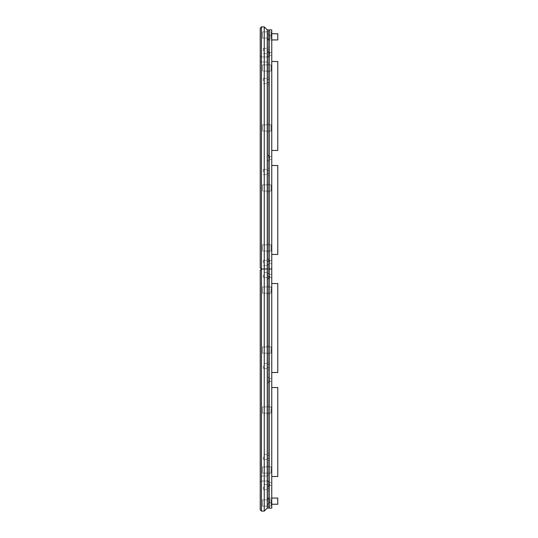 <?xml version="1.0" encoding="UTF-8"?>
<svg xmlns="http://www.w3.org/2000/svg" width="538" height="538" viewBox="0 0 538 538"><rect width="100%" height="100%" fill="white"/><g stroke="black" fill="none" stroke-linecap="round" stroke-linejoin="round"><path stroke-width="0.4" stroke-dasharray="2.69 2.02" d="M271.757 387.542L271.757 476.513L277.769 476.513L277.769 387.542L271.757 387.542L277.769 387.542L277.769 476.513L277.769 387.542L271.757 387.542L271.757 476.513L277.769 476.513L271.757 476.513L271.757 498.067L267.245 498.067L267.245 269L267.245 508.094L264.239 511.1L267.245 508.094L267.245 481.026L261.434 481.026L261.434 269L261.434 511.1L261.434 481.026L267.245 481.026L267.245 476.016L261.434 476.016L261.434 26.9L261.434 269L267.245 269L267.245 508.094L271.757 508.094L271.757 269L271.757 372.504L277.769 372.504L271.757 372.504L277.769 372.504L277.769 283.533L277.769 372.504L277.769 283.533L271.757 283.533L277.769 283.533L271.757 283.533L271.757 269L267.245 269L267.245 476.016L261.434 476.016L260.231 476.513L260.231 482.23L261.434 481.026L261.434 476.016L260.231 476.513L260.231 482.23L261.434 481.026L267.245 481.026L261.434 481.026L261.434 511.1L264.239 511.1L264.239 269L267.245 269L261.434 269L260.231 270.204L261.434 269L260.231 270.204L260.231 509.896L261.434 511.1L264.239 511.1L261.434 511.1L260.231 509.896L261.434 511.1M260.231 482.23L260.231 509.896L260.231 482.23L261.434 481.026L260.231 482.23M263.338 487.038L263.338 489.674L263.338 487.038M267.245 487.038L267.245 489.674L267.245 487.038M263.338 456.964L263.338 459.6L263.338 456.964M267.245 456.964L267.245 459.6L267.245 456.964M263.338 365.988L263.338 368.624L263.338 365.988M267.245 365.988L267.245 368.624L267.245 365.988M263.338 275.012L263.338 277.648L263.338 275.012M267.245 275.012L267.245 277.648L267.245 275.012M267.245 473.104L262.483 473.104L267.245 473.104L267.245 466.89L262.483 466.89L262.483 473.104L262.483 466.89L262.483 473.104L271.004 473.104L267.245 473.104L267.245 466.89L262.483 466.89L267.245 466.89L267.245 473.104L262.483 473.104L262.483 466.89L267.245 466.89L267.245 473.104L267.245 466.89L267.245 473.104L271.004 473.104L271.004 466.89L267.245 466.89L267.245 473.104L267.245 466.89L269.249 466.89L269.249 473.104L269.249 466.89L269.249 473.104L269.249 466.89L267.245 466.89L267.245 473.104L267.245 466.89L267.245 473.104L269.249 473.104L267.245 473.104L269.249 473.104L267.245 473.104L267.245 466.89L271.004 466.89L271.004 473.104L267.245 473.104M267.245 413.123L262.483 413.123L267.245 413.123L267.245 406.91L262.483 406.91L262.483 413.123L262.483 406.91L262.483 413.123L271.004 413.123L267.245 413.123L267.245 406.91L262.483 406.91L267.245 406.91L267.245 413.123L262.483 413.123L262.483 406.91L267.245 406.91L267.245 413.123L267.245 406.91L267.245 413.123L271.004 413.123L271.004 406.91L267.245 406.91L267.245 413.123L267.245 406.91L269.249 406.91L269.249 413.123L269.249 406.91L269.249 413.123L269.249 406.91L267.245 406.91L267.245 413.123L267.245 406.91L267.245 413.123L269.249 413.123L267.245 413.123L269.249 413.123L267.245 413.123L267.245 406.91L271.004 406.91L271.004 413.123L267.245 413.123M267.245 353.143L262.483 353.143L267.245 353.143L267.245 346.929L262.483 346.929L262.483 353.143L262.483 346.929L262.483 353.143L271.004 353.143L267.245 353.143L267.245 346.929L262.483 346.929L267.245 346.929L267.245 353.143L262.483 353.143L262.483 346.929L267.245 346.929L267.245 353.143L267.245 346.929L267.245 353.143L271.004 353.143L271.004 346.929L267.245 346.929L267.245 353.143L267.245 346.929L269.249 346.929L269.249 353.143L269.249 346.929L269.249 353.143L269.249 346.929L267.245 346.929L267.245 353.143L267.245 346.929L267.245 353.143L269.249 353.143L267.245 353.143L269.249 353.143L267.245 353.143L267.245 346.929L271.004 346.929L271.004 353.143L267.245 353.143M267.245 293.163L262.483 293.163L267.245 293.163L267.245 286.942L262.483 286.942L262.483 293.163L262.483 286.942L262.483 293.163L271.004 293.163L267.245 293.163L267.245 286.942L262.483 286.942L267.245 286.942L267.245 293.163L262.483 293.163L262.483 286.942L267.245 286.942L267.245 293.163L267.245 286.942L267.245 293.163L271.004 293.163L271.004 286.942L267.245 286.942L267.245 293.163L267.245 286.942L269.249 286.942L269.249 293.163L269.249 286.942L269.249 293.163L269.249 286.942L267.245 286.942L267.245 293.163L267.245 286.942L267.245 293.163L269.249 293.163L267.245 293.163L269.249 293.163L267.245 293.163L267.245 286.942L271.004 286.942L271.004 293.163L267.245 293.163M267.245 506.11L267.245 499.896L262.483 499.896L267.245 499.896L267.245 506.11L262.483 506.11L262.483 499.896L262.483 506.11L262.483 499.896L267.245 499.896L262.483 499.896L262.483 506.11L262.483 499.896L267.245 499.896L267.245 506.11L262.483 506.11L262.483 499.896L262.483 506.11L262.483 499.896L267.245 499.896L262.483 499.896L262.483 506.11L262.483 499.896L267.245 499.896L267.245 506.11L267.245 499.896L262.483 499.896L262.483 506.11L262.483 499.896L267.245 499.896L267.245 506.11L262.483 506.11L262.483 499.896L262.483 506.11L267.245 506.11L267.245 499.896L267.245 506.11L262.483 506.11L267.245 506.11L267.245 499.896L271.004 499.896L271.004 506.11L262.483 506.11L267.245 506.11L267.245 499.896L267.245 506.11L267.245 499.896L271.004 499.896L267.245 499.896L267.245 506.11L267.245 499.896L271.004 499.896L271.004 506.11L267.245 506.11L267.245 499.896L267.245 506.11L267.245 499.896L271.004 499.896L262.483 499.896L267.245 499.896L267.245 506.11L262.483 506.11L267.245 506.11L267.245 499.896L262.483 499.896L262.483 506.11L267.245 506.11L262.483 506.11L267.245 506.11L267.245 499.896L267.245 506.11L262.483 506.11L267.245 506.11L267.245 499.896L262.483 499.896L267.245 499.896L267.245 506.11L262.483 506.11L262.483 499.896L267.245 499.896L267.245 506.11L267.245 499.896L267.245 506.11L267.245 499.896L271.004 499.896L271.004 506.11L271.004 499.896L267.245 499.896L267.245 506.11L267.245 499.896L271.004 499.896L271.004 506.11L267.245 506.11L267.245 499.896L267.245 506.11L267.245 499.896L271.004 499.896L267.245 499.896L267.245 506.11L269.249 506.11L269.249 499.896L269.249 506.11L269.249 499.896L269.249 506.11L269.249 499.896L269.249 506.11L269.249 499.896L269.249 506.11L269.249 499.896L269.249 506.11L269.249 499.896L269.249 506.11L269.249 499.896L269.249 506.11L269.249 499.896L269.249 506.11L267.245 506.11L267.245 499.896L271.004 499.896L271.004 506.11L267.245 506.11L269.249 506.11L267.245 506.11L267.245 499.896L269.249 499.896L267.245 499.896L267.245 506.11L269.249 506.11L267.245 506.11L267.245 499.896L269.249 499.896L267.245 499.896L267.245 506.11L269.249 506.11L267.245 506.11L269.249 506.11L267.245 506.11L267.245 499.896L269.249 499.896L267.245 499.896L267.245 506.11L269.249 506.11L267.245 506.11L267.245 499.896L269.249 499.896L267.245 499.896L267.245 506.11L269.249 506.11L267.245 506.11L267.245 499.896L269.249 499.896L267.245 499.896L267.245 506.11L269.249 506.11L267.245 506.11L267.245 499.896L269.249 499.896L267.245 499.896L267.245 506.11L271.004 506.11L271.004 499.896L267.245 499.896L269.249 499.896L267.245 499.896L267.245 506.11L271.004 506.11L271.004 499.896L271.004 506.11L267.245 506.11L271.004 506.11L271.004 499.896L267.245 499.896L269.249 499.896L267.245 499.896L267.245 506.11L271.004 506.11L267.245 506.11L271.004 506.11L271.004 499.896L271.004 506.11L267.245 506.11L271.004 506.11L271.004 499.896L267.245 499.896L271.004 499.896L271.004 506.11L267.245 506.11L271.004 506.11L271.004 499.896L271.004 506.11L267.245 506.11M269.753 484.032L269.753 485.545L269.753 484.032M268.381 484.032L268.381 486.917L268.381 484.032M267.245 484.032L267.245 486.917L267.245 484.032M271.757 484.032L271.757 485.538L271.757 484.032M269.753 380.023L269.753 381.536L269.753 380.023M268.381 380.023L268.381 382.908L268.381 380.023M267.245 380.023L267.245 382.908L267.245 380.023M271.757 380.023L271.757 381.529L271.757 380.023M269.753 276.014L269.753 277.527L269.753 276.014M268.381 276.014L268.381 278.899L268.381 276.014M267.245 276.014L267.245 278.899L267.245 276.014M271.757 476.513L271.757 498.067L277.769 498.067L277.769 504.234L271.757 504.234L277.769 504.234L277.769 498.067L271.757 498.067L277.769 498.067L277.769 504.234L271.757 504.234L271.757 498.067L271.757 504.234L271.757 498.067L271.757 504.234L277.769 504.234L277.769 498.067L267.245 498.067L267.245 269L271.757 269L261.434 269L264.239 269L264.239 26.9L267.245 29.906L264.239 26.9L261.434 26.9L261.434 56.974L267.245 56.974L261.434 56.974L261.434 269L260.231 267.796L261.434 269L267.245 269L267.245 476.016L269.249 476.016L269.249 508.094L269.249 29.906L269.249 269L269.249 29.906L267.245 29.906L267.245 61.984L261.434 61.984L260.231 61.487L260.231 55.77L261.434 56.974L267.245 56.974L261.434 56.974L260.231 55.77L260.231 28.104L261.434 26.9L264.239 26.9L261.434 26.9L260.231 28.104L260.231 267.796L260.231 61.487L261.434 61.984L269.249 61.984L267.245 61.984L267.245 269L267.245 29.906L271.757 29.906L271.757 269L267.245 269L271.757 269L271.757 254.467L277.769 254.467L271.757 254.467L271.757 165.496L277.769 165.496L271.757 165.496L277.769 165.496L277.769 254.467L277.769 165.496L277.769 254.467L271.757 254.467L271.757 269L267.245 269L267.245 29.906L271.757 29.906L271.757 39.933L271.757 33.766L277.769 33.766L277.769 39.933L271.757 39.933L271.757 33.766L271.757 39.933L277.769 39.933L277.769 33.766L271.757 33.766L271.757 39.933L277.769 39.933L271.757 39.933L271.757 33.766L277.769 33.766L277.769 39.933L277.769 33.766L271.757 33.766L271.757 39.933L271.757 29.906L267.245 29.906L264.239 26.9M271.757 276.014L271.757 277.521L271.757 276.014M271.757 150.458L271.757 61.487L277.769 61.487L277.769 150.458L271.757 150.458L277.769 150.458L277.769 61.487L277.769 150.458L271.757 150.458L271.757 61.487L277.769 61.487L271.757 61.487L271.757 39.933L267.245 39.933L267.245 508.094L271.757 508.094L271.757 498.067L277.769 498.067L271.757 498.067L271.757 504.234L271.757 498.067L271.757 504.234L271.757 498.067L267.245 498.067L267.245 508.094L267.245 498.067L271.757 498.067L271.757 508.094L267.245 508.094L264.239 511.1M271.757 501.362L271.757 502.869L271.757 501.362M269.753 501.362L269.753 502.875L269.753 501.362M268.381 501.362L268.381 504.247L268.381 501.362M267.245 501.362L267.245 504.247L267.245 501.362M271.757 61.487L271.757 39.933L267.245 39.933L267.245 481.026L269.249 481.026L269.249 508.094L267.245 508.094L267.245 481.026L267.245 508.094L269.249 508.094L267.245 508.094L267.245 476.016L269.249 476.016L269.249 481.026L267.245 481.026L269.249 481.026L267.245 481.026L267.245 56.974L269.249 56.974L267.245 56.974L267.245 269L261.434 269L260.231 267.796L260.231 55.77L261.434 56.974L260.231 55.77L260.231 28.104L261.434 26.9M271.004 466.89L267.245 466.89L271.004 466.89L271.004 473.104L271.004 466.89M271.004 406.91L267.245 406.91L271.004 406.91L271.004 413.123L271.004 406.91M271.004 346.929L267.245 346.929L271.004 346.929L271.004 353.143L271.004 346.929M271.004 286.942L267.245 286.942L271.004 286.942L271.004 293.163L271.004 286.942M271.757 283.533L271.757 372.504M271.757 498.067L277.769 498.067L277.769 504.234L271.757 504.234L277.769 504.234L277.769 498.067L277.769 504.234L271.757 504.234M263.338 50.962L263.338 48.326L263.338 50.962M267.245 50.962L267.245 48.326L267.245 50.962M263.338 81.036L263.338 78.4L263.338 81.036M267.245 81.036L267.245 78.4L267.245 81.036M263.338 172.012L263.338 169.376L263.338 172.012M267.245 172.012L267.245 169.376L267.245 172.012M263.338 262.988L263.338 260.352L263.338 262.988M267.245 262.988L267.245 260.352L267.245 262.988M262.483 64.896L267.245 64.896L262.483 64.896L262.483 71.11L262.483 64.896L267.245 64.896L267.245 71.11L262.483 71.11L262.483 64.896L262.483 71.11L267.245 71.11L267.245 64.896L271.004 64.896L267.245 64.896L267.245 71.11L267.245 64.896L262.483 64.896M262.483 124.877L267.245 124.877L262.483 124.877L262.483 131.09L262.483 124.877L267.245 124.877L267.245 131.09L262.483 131.09L262.483 124.877L262.483 131.09L267.245 131.09L267.245 124.877L271.004 124.877L267.245 124.877L267.245 131.09L267.245 124.877L262.483 124.877M262.483 184.857L267.245 184.857L262.483 184.857L262.483 191.071L262.483 184.857L267.245 184.857L267.245 191.071L262.483 191.071L262.483 184.857L262.483 191.071L267.245 191.071L267.245 184.857L271.004 184.857L267.245 184.857L267.245 191.071L267.245 184.857L262.483 184.857M262.483 244.837L267.245 244.837L262.483 244.837L262.483 251.058L262.483 244.837L267.245 244.837L267.245 251.058L262.483 251.058L262.483 244.837L262.483 251.058L267.245 251.058L267.245 244.837L271.004 244.837L267.245 244.837L267.245 251.058L267.245 244.837L262.483 244.837M267.245 31.89L267.245 38.104L262.483 38.104L267.245 38.104L267.245 31.89L262.483 31.89L262.483 38.104L262.483 31.89L262.483 38.104L267.245 38.104L262.483 38.104L262.483 31.89L262.483 38.104L267.245 38.104L267.245 31.89L262.483 31.89L262.483 38.104L262.483 31.89L262.483 38.104L267.245 38.104L262.483 38.104L262.483 31.89L262.483 38.104L267.245 38.104L267.245 31.89L267.245 38.104L262.483 38.104L262.483 31.89L262.483 38.104L267.245 38.104L267.245 31.89L262.483 31.89L262.483 38.104L262.483 31.89L267.245 31.89L267.245 38.104L267.245 31.89L262.483 31.89L267.245 31.89L267.245 38.104L271.004 38.104L271.004 31.89L262.483 31.89L267.245 31.89L267.245 38.104L267.245 31.89L267.245 38.104L271.004 38.104L267.245 38.104L267.245 31.89L267.245 38.104L271.004 38.104L271.004 31.89L267.245 31.89L267.245 38.104L267.245 31.89L267.245 38.104L271.004 38.104L262.483 38.104L267.245 38.104L267.245 31.89L262.483 31.89L267.245 31.89L267.245 38.104L262.483 38.104L262.483 31.89L267.245 31.89L262.483 31.89L267.245 31.89L267.245 38.104L267.245 31.89L262.483 31.89L267.245 31.89L267.245 38.104L262.483 38.104L267.245 38.104L267.245 31.89L262.483 31.89L262.483 38.104L267.245 38.104L267.245 31.89L267.245 38.104L267.245 31.89L267.245 38.104L271.004 38.104L271.004 31.89L271.004 38.104L267.245 38.104L267.245 31.89L267.245 38.104L271.004 38.104L271.004 31.89L267.245 31.89L267.245 38.104L267.245 31.89L267.245 38.104L271.004 38.104L267.245 38.104L267.245 31.89L269.249 31.89L269.249 38.104L269.249 31.89L269.249 38.104L269.249 31.89L269.249 38.104L269.249 31.89L269.249 38.104L269.249 31.89L269.249 38.104L269.249 31.89L269.249 38.104L269.249 31.89L269.249 38.104L269.249 31.89L269.249 38.104L269.249 31.89L267.245 31.89L267.245 38.104L271.004 38.104L271.004 31.89L267.245 31.89L269.249 31.89L267.245 31.89L267.245 38.104L269.249 38.104L267.245 38.104L267.245 31.89L269.249 31.89L267.245 31.89L267.245 38.104L269.249 38.104L267.245 38.104L267.245 31.89L269.249 31.89L267.245 31.89L269.249 31.89L267.245 31.89L267.245 38.104L269.249 38.104L267.245 38.104L267.245 31.89L269.249 31.89L267.245 31.89L267.245 38.104L269.249 38.104L267.245 38.104L267.245 31.89L269.249 31.89L267.245 31.89L267.245 38.104L269.249 38.104L267.245 38.104L267.245 31.89L269.249 31.89L267.245 31.89L267.245 38.104L269.249 38.104L267.245 38.104L267.245 31.89L271.004 31.89L271.004 38.104L267.245 38.104L269.249 38.104L267.245 38.104L267.245 31.89L271.004 31.89L271.004 38.104L271.004 31.89L267.245 31.89L271.004 31.89L271.004 38.104L267.245 38.104L269.249 38.104L267.245 38.104L267.245 31.89L271.004 31.89L267.245 31.89L271.004 31.89L271.004 38.104L271.004 31.89L267.245 31.89L271.004 31.89L271.004 38.104L267.245 38.104L271.004 38.104L271.004 31.89L267.245 31.89L271.004 31.89L271.004 38.104L271.004 31.89L267.245 31.89M271.004 71.11L262.483 71.11L267.245 71.11L267.245 64.896L267.245 71.11L267.245 64.896L271.004 64.896L271.004 71.11L267.245 71.11L269.249 71.11L269.249 64.896L269.249 71.11L269.249 64.896L269.249 71.11L267.245 71.11L267.245 64.896L267.245 71.11L267.245 64.896L267.245 71.11L271.004 71.11L271.004 64.896L267.245 64.896L269.249 64.896L267.245 64.896L269.249 64.896L267.245 64.896L267.245 71.11L271.004 71.11L271.004 64.896L271.004 71.11M271.004 131.09L262.483 131.09L267.245 131.09L267.245 124.877L267.245 131.09L267.245 124.877L271.004 124.877L271.004 131.09L267.245 131.09L269.249 131.09L269.249 124.877L269.249 131.09L269.249 124.877L269.249 131.09L267.245 131.09L267.245 124.877L267.245 131.09L267.245 124.877L267.245 131.09L271.004 131.09L271.004 124.877L267.245 124.877L269.249 124.877L267.245 124.877L269.249 124.877L267.245 124.877L267.245 131.09L271.004 131.09L271.004 124.877L271.004 131.09M271.004 191.071L262.483 191.071L267.245 191.071L267.245 184.857L267.245 191.071L267.245 184.857L271.004 184.857L271.004 191.071L267.245 191.071L269.249 191.071L269.249 184.857L269.249 191.071L269.249 184.857L269.249 191.071L267.245 191.071L267.245 184.857L267.245 191.071L267.245 184.857L267.245 191.071L271.004 191.071L271.004 184.857L267.245 184.857L269.249 184.857L267.245 184.857L269.249 184.857L267.245 184.857L267.245 191.071L271.004 191.071L271.004 184.857L271.004 191.071M271.004 251.058L262.483 251.058L267.245 251.058L267.245 244.837L267.245 251.058L267.245 244.837L271.004 244.837L271.004 251.058L267.245 251.058L269.249 251.058L269.249 244.837L269.249 251.058L269.249 244.837L269.249 251.058L267.245 251.058L267.245 244.837L267.245 251.058L267.245 244.837L267.245 251.058L271.004 251.058L271.004 244.837L267.245 244.837L269.249 244.837L267.245 244.837L269.249 244.837L267.245 244.837L267.245 251.058L271.004 251.058L271.004 244.837L271.004 251.058M269.753 53.968L269.753 52.455L269.753 53.968M268.381 53.968L268.381 51.083L268.381 53.968M267.245 53.968L267.245 51.083L267.245 53.968M271.757 53.968L271.757 52.462L271.757 53.968M269.753 157.977L269.753 156.464L269.753 157.977M268.381 157.977L268.381 155.092L268.381 157.977M267.245 157.977L267.245 155.092L267.245 157.977M271.757 157.977L271.757 156.471L271.757 157.977M269.753 261.986L269.753 260.473L269.753 261.986M268.381 261.986L268.381 259.101L268.381 261.986M267.245 261.986L267.245 259.101L267.245 261.986M271.757 261.986L271.757 260.479L271.757 261.986M271.757 36.638L271.757 35.131L271.757 36.638M269.753 36.638L269.753 35.125L269.753 36.638M268.381 36.638L268.381 33.753L268.381 36.638M267.245 36.638L267.245 33.753L267.245 36.638M271.757 39.933L267.245 39.933L267.245 29.906L267.245 269L269.249 269L267.245 269L269.249 269L267.245 269L269.249 269L267.245 269L267.245 29.906L267.245 56.974L269.249 56.974L267.245 56.974L267.245 29.906L269.249 29.906L267.245 29.906L267.245 39.933L277.769 39.933L277.769 33.766L271.757 33.766L277.769 33.766L277.769 39.933L271.757 39.933L277.769 39.933L277.769 33.766L271.757 33.766M271.757 254.467L271.757 165.496M268.247 465.888L269.249 465.888L269.249 474.106L268.247 474.106L268.247 507.092L269.249 507.092L268.247 507.092L269.249 507.092L268.247 507.092L269.249 507.092L268.247 507.092L269.249 507.092L268.247 507.092L269.249 507.092L268.247 507.092L268.247 498.894L269.249 498.894L268.247 498.894L268.247 507.092L268.247 498.894L269.249 498.894L269.249 507.092L269.249 498.894L268.247 498.894L268.247 507.092L268.247 498.894L269.249 498.894L269.249 507.092L269.249 498.894L268.247 498.894L268.247 507.092L268.247 498.894L269.249 498.894L269.249 507.092L269.249 498.894L268.247 498.894L268.247 482.028L269.249 482.028L268.247 482.028L268.247 476.426L269.249 476.426L269.249 270.002L269.249 465.888L268.247 465.888L268.247 474.106L269.249 474.106L269.249 507.092L269.249 476.426L269.249 482.028L268.247 482.028L269.249 482.028L269.249 507.092L269.249 465.888L268.247 465.888L268.247 414.125L268.247 465.888L269.249 465.888L269.249 414.125L268.247 414.125L269.249 414.125L269.249 405.908L268.247 405.908L269.249 405.908L268.247 405.908L268.247 414.125L269.249 414.125L268.247 414.125L268.247 354.145L268.247 405.908L269.249 405.908L269.249 354.145L268.247 354.145L269.249 354.145L269.249 345.927L268.247 345.927L269.249 345.927L268.247 345.927L268.247 354.145L269.249 354.145L268.247 354.145L268.247 294.165L268.247 345.927L269.249 345.927L269.249 294.165L268.247 294.165L269.249 294.165L269.249 285.94L268.247 285.94L269.249 285.94L268.247 285.94L268.247 294.165L269.249 294.165L268.247 294.165L268.247 270.002L268.247 285.94L269.249 285.94L269.249 270.002L268.247 270.002L269.249 270.002L268.247 270.002L268.247 476.426L268.247 270.002L269.249 270.002L269.249 476.426L268.247 476.426L268.247 507.092L268.247 474.106L269.249 474.106L268.247 474.106L268.247 465.888M268.247 275.012L268.247 278.65L268.247 275.012M269.249 275.012L269.249 278.65L269.249 275.012M268.247 365.988L268.247 369.626L268.247 365.988M269.249 365.988L269.249 369.626L269.249 365.988M268.247 456.964L268.247 460.602L268.247 456.964M269.249 456.964L269.249 460.602L269.249 456.964M268.247 487.038L268.247 490.676L268.247 487.038M269.249 487.038L269.249 490.676L269.249 487.038M269.249 507.092L268.247 507.092L269.249 507.092L268.247 507.092L269.249 507.092L268.247 507.092L269.249 507.092L268.247 507.092L269.249 507.092L268.247 507.092L268.247 498.894L269.249 498.894L269.249 507.092L268.247 507.092L268.247 498.894L269.249 498.894L269.249 507.092L269.249 498.894L269.249 507.092L269.249 498.894L269.249 507.092L269.249 498.894L268.247 498.894L268.247 507.092L268.247 498.894L269.249 498.894L268.247 498.894L268.247 507.092L268.247 498.894L269.249 498.894L268.247 498.894L268.247 507.092L268.247 498.894L269.249 498.894L269.249 507.092M268.247 72.112L269.249 72.112L269.249 63.894L268.247 63.894L268.247 30.908L269.249 30.908L268.247 30.908L269.249 30.908L268.247 30.908L269.249 30.908L268.247 30.908L269.249 30.908L268.247 30.908L269.249 30.908L268.247 30.908L268.247 39.106L269.249 39.106L268.247 39.106L268.247 30.908L268.247 39.106L269.249 39.106L269.249 30.908L269.249 39.106L268.247 39.106L268.247 30.908L268.247 39.106L269.249 39.106L269.249 30.908L269.249 39.106L268.247 39.106L268.247 30.908L268.247 39.106L269.249 39.106L269.249 30.908L269.249 39.106L268.247 39.106L268.247 55.972L269.249 55.972L268.247 55.972L268.247 61.574L269.249 61.574L269.249 267.998L269.249 72.112L268.247 72.112L268.247 63.894L269.249 63.894L269.249 30.908L269.249 61.574L269.249 55.972L268.247 55.972L269.249 55.972L269.249 30.908L269.249 72.112L268.247 72.112L268.247 123.874L268.247 72.112L269.249 72.112L269.249 123.874L268.247 123.874L269.249 123.874L269.249 132.092L268.247 132.092L269.249 132.092L268.247 132.092L268.247 123.874L269.249 123.874L268.247 123.874L268.247 183.855L268.247 132.092L269.249 132.092L269.249 183.855L268.247 183.855L269.249 183.855L269.249 192.073L268.247 192.073L269.249 192.073L268.247 192.073L268.247 183.855L269.249 183.855L268.247 183.855L268.247 243.835L268.247 192.073L269.249 192.073L269.249 243.835L268.247 243.835L269.249 243.835L269.249 252.06L268.247 252.06L269.249 252.06L268.247 252.06L268.247 243.835L269.249 243.835L268.247 243.835L268.247 267.998L268.247 252.06L269.249 252.06L269.249 267.998L268.247 267.998L269.249 267.998L268.247 267.998L268.247 61.574L268.247 267.998L269.249 267.998L269.249 61.574L268.247 61.574L268.247 30.908L268.247 63.894L269.249 63.894L268.247 63.894L268.247 72.112M268.247 262.988L268.247 259.35L268.247 262.988M269.249 262.988L269.249 259.35L269.249 262.988M268.247 172.012L268.247 168.374L268.247 172.012M269.249 172.012L269.249 168.374L269.249 172.012M268.247 81.036L268.247 77.398L268.247 81.036M269.249 81.036L269.249 77.398L269.249 81.036M268.247 50.962L268.247 47.324L268.247 50.962M269.249 50.962L269.249 47.324L269.249 50.962M269.249 30.908L268.247 30.908L269.249 30.908L268.247 30.908L269.249 30.908L268.247 30.908L269.249 30.908L268.247 30.908L269.249 30.908L268.247 30.908L268.247 39.106L269.249 39.106L269.249 30.908L268.247 30.908L268.247 39.106L269.249 39.106L269.249 30.908L269.249 39.106L269.249 30.908L269.249 39.106L269.249 30.908L269.249 39.106L268.247 39.106L268.247 30.908L268.247 39.106L269.249 39.106L268.247 39.106L268.247 30.908L268.247 39.106L269.249 39.106L268.247 39.106L268.247 30.908L268.247 39.106L269.249 39.106L269.249 30.908M267.245 484.408L263.338 484.408L267.245 484.408M267.245 489.674L263.338 489.674L267.245 489.674M267.245 454.334L263.338 454.334L267.245 454.334M267.245 459.6L263.338 459.6L267.245 459.6M267.245 363.358L263.338 363.358L267.245 363.358M267.245 368.624L263.338 368.624L267.245 368.624M267.245 272.383L263.338 272.383L267.245 272.383M267.245 277.648L263.338 277.648L267.245 277.648M269.753 482.525L268.381 481.154L267.245 481.154L268.381 481.154L269.753 482.525L271.757 482.532L269.753 482.532M269.753 485.545L268.381 486.917L267.245 486.917L268.381 486.917L269.753 485.545L271.757 485.538L269.753 485.538M269.753 378.517L268.381 377.145L267.245 377.145L268.381 377.145L269.753 378.517L271.757 378.523L269.753 378.523M269.753 381.536L268.381 382.908L267.245 382.908L268.381 382.908L269.753 381.536L271.757 381.529L269.753 381.529M269.753 274.508L268.381 273.136L267.245 273.136L268.381 273.136L269.753 274.508L271.757 274.514L269.753 274.514M269.753 277.527L268.381 278.899L267.245 278.899L268.381 278.899L269.753 277.527M269.753 277.521L271.757 277.521L269.753 277.521M269.753 499.856L268.381 498.484L267.245 498.484L268.381 498.484L267.245 498.484L268.381 498.484L267.245 498.484L268.381 498.484L269.753 499.856L271.757 499.863L269.753 499.863L271.757 499.863L269.753 499.863L268.381 498.484L269.753 499.856L271.757 499.863L269.753 499.863L268.381 498.484L269.753 499.856M269.753 502.875L268.381 504.247L267.245 504.247L268.381 504.247L267.245 504.247L268.381 504.247L267.245 504.247L268.381 504.247L269.753 502.875L271.757 502.869L269.753 502.869L271.757 502.869L269.753 502.869L268.381 504.247L269.753 502.875L271.757 502.869L269.753 502.869L268.381 504.247L269.753 502.875M263.338 53.592L267.245 53.592L263.338 53.592M263.338 48.326L267.245 48.326L263.338 48.326M263.338 83.666L267.245 83.666L263.338 83.666M263.338 78.4L267.245 78.4L263.338 78.4M263.338 174.642L267.245 174.642L263.338 174.642M263.338 169.376L267.245 169.376L263.338 169.376M263.338 265.617L267.245 265.617L263.338 265.617M263.338 260.352L267.245 260.352L263.338 260.352M269.753 52.455L268.381 51.083L267.245 51.083L268.381 51.083L269.753 52.455L271.757 52.462L269.753 52.462M269.753 55.475L268.381 56.846L267.245 56.846L268.381 56.846L269.753 55.475L271.757 55.468L269.753 55.468M269.753 156.464L268.381 155.092L267.245 155.092L268.381 155.092L269.753 156.464L271.757 156.471L269.753 156.471M269.753 159.483L268.381 160.855L267.245 160.855L268.381 160.855L269.753 159.483L271.757 159.477L269.753 159.477M269.753 260.473L268.381 259.101L267.245 259.101L268.381 259.101L269.753 260.473M269.753 263.492L268.381 264.864L267.245 264.864L268.381 264.864L269.753 263.492L271.757 263.486L269.753 263.486M271.757 260.479L269.753 260.479L271.757 260.479M269.753 35.125L268.381 33.753L267.245 33.753L268.381 33.753L267.245 33.753L268.381 33.753L267.245 33.753L268.381 33.753L269.753 35.125L268.381 33.753L269.753 35.125L271.757 35.131L269.753 35.131L268.381 33.753L269.753 35.125L271.757 35.131L269.753 35.131M269.753 38.144L268.381 39.516L267.245 39.516L268.381 39.516L267.245 39.516L268.381 39.516L267.245 39.516L268.381 39.516L269.753 38.144L268.381 39.516L269.753 38.144L271.757 38.137L269.753 38.137L268.381 39.516L269.753 38.144L271.757 38.137L269.753 38.137M268.247 278.65L269.249 278.65L268.247 278.65M268.247 271.381L269.249 271.381L268.247 271.381M268.247 369.626L269.249 369.626L268.247 369.626M268.247 362.356L269.249 362.356L268.247 362.356M268.247 460.602L269.249 460.602L268.247 460.602M268.247 453.332L269.249 453.332L268.247 453.332M268.247 490.676L269.249 490.676L268.247 490.676M268.247 483.406L269.249 483.406L268.247 483.406M267.245 276.646L269.249 276.646L267.245 276.646M267.245 273.385L269.249 273.385L267.245 273.385M267.245 367.622L269.249 367.622L267.245 367.622M267.245 364.36L269.249 364.36L267.245 364.36M267.245 458.598L269.249 458.598L267.245 458.598M267.245 455.336L269.249 455.336L267.245 455.336M267.245 488.672L269.249 488.672L267.245 488.672M267.245 485.41L269.249 485.41L267.245 485.41M268.247 266.619L269.249 266.619L268.247 266.619M268.247 259.35L269.249 259.35L268.247 259.35M268.247 175.644L269.249 175.644L268.247 175.644M268.247 168.374L269.249 168.374L268.247 168.374M268.247 84.668L269.249 84.668L268.247 84.668M268.247 77.398L269.249 77.398L268.247 77.398M268.247 54.594L269.249 54.594L268.247 54.594M268.247 47.324L269.249 47.324L268.247 47.324M267.245 264.615L269.249 264.615L267.245 264.615M267.245 261.354L269.249 261.354L267.245 261.354M267.245 173.639L269.249 173.639L267.245 173.639M267.245 170.378L269.249 170.378L267.245 170.378M267.245 82.664L269.249 82.664L267.245 82.664M267.245 79.402L269.249 79.402L267.245 79.402M267.245 52.59L269.249 52.59L267.245 52.59M267.245 49.328L269.249 49.328L267.245 49.328"/><path stroke-width="0.81" d="M264.239 511.1L267.245 508.094L271.757 508.094L271.757 269L267.245 269L267.245 508.094L269.249 508.094L269.249 269L267.245 269L267.245 508.094L267.245 29.906L271.757 29.906L271.757 269L267.245 269L267.245 29.906L269.249 29.906L269.249 269L267.245 269L267.245 29.906L264.239 26.9L264.239 269L267.245 269L261.434 269L261.434 511.1L264.239 511.1L264.239 269L261.434 269L261.434 26.9L264.239 26.9M261.434 26.9L260.231 28.104L260.231 267.796L261.434 269L260.231 270.204L260.231 509.896L261.434 511.1M271.757 387.542L277.769 387.542L277.769 476.513L271.757 476.513M271.757 283.533L277.769 283.533L277.769 372.504L271.757 372.504M271.757 504.234L277.769 504.234L277.769 498.067L271.757 498.067M271.757 150.458L277.769 150.458L277.769 61.487L271.757 61.487M271.757 254.467L277.769 254.467L277.769 165.496L271.757 165.496M271.757 33.766L277.769 33.766L277.769 39.933L271.757 39.933"/></g></svg>
